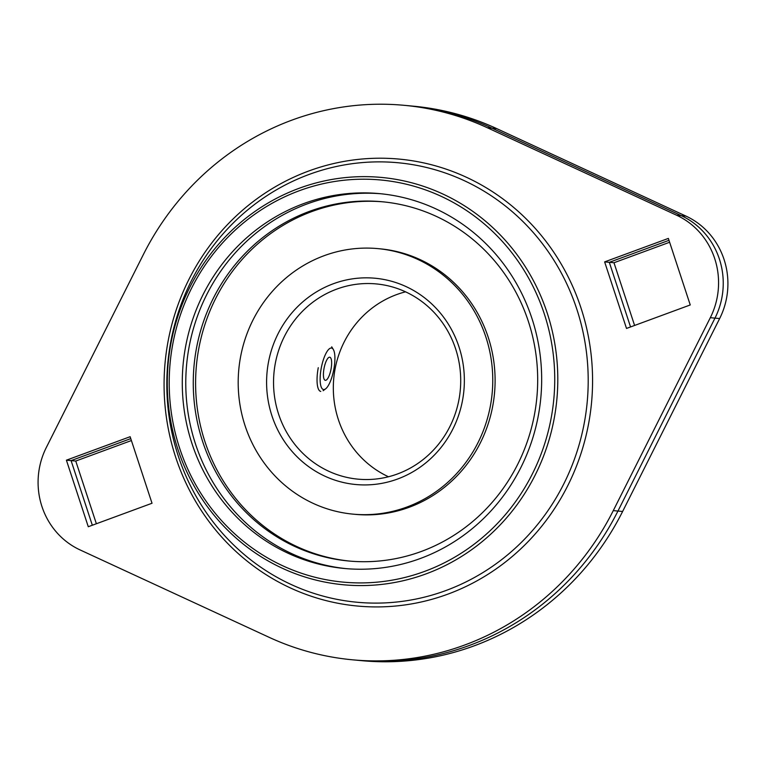<?xml version="1.0" encoding="UTF-8"?>
<svg xmlns="http://www.w3.org/2000/svg" width="766" height="766" viewBox="0 0 766 766"><rect width="100%" height="100%" fill="white"/><g stroke="black" fill="none" stroke-linecap="round" stroke-linejoin="round"><path stroke-width="1.15" d="M425.934 573.925A204.541 195.177 -84.7 0 0 547.221 313.064A204.541 195.177 -84.7 0 0 299.142 188.292A204.541 195.177 -84.7 0 0 177.856 449.154A204.541 195.177 -84.7 0 0 425.934 573.925M424.555 571.417A201.937 192.687 -84.7 0 0 544.3 313.888A201.937 192.687 -84.7 0 0 299.382 190.705A201.937 192.687 -84.7 0 0 179.646 448.234A201.937 192.687 -84.7 0 0 424.555 571.417M303.633 203.612A188.244 179.627 -84.7 0 0 183.505 404.649A188.244 179.627 -84.7 0 0 344.662 568.506A188.244 179.627 -84.7 0 0 420.314 558.51A188.244 179.627 -84.7 0 0 540.442 357.473A188.244 179.627 -84.7 0 0 379.285 193.606A188.244 179.627 -84.7 0 0 303.633 203.612M346.414 568.659A188.244 179.627 95.3 0 1 186.904 404.055A188.244 179.627 95.3 0 1 307.137 203.928A188.244 179.627 95.3 0 1 381.028 193.779M668.996 240.323L609.305 262.317L630.552 326.948L609.305 262.317L668.996 240.323M604.633 261.886L668.364 238.408L690.243 304.954L626.511 328.432L604.633 261.886L613.978 262.748L634.593 325.454M130.775 438.621L71.085 460.615L92.332 525.246L71.085 460.615L130.775 438.621M66.403 460.184L130.143 436.706L152.022 503.252L88.282 526.73L66.403 460.184L75.757 461.046L96.372 523.753M403.931 105.296L408.604 105.727A278.451 265.697 95.3 0 1 492.078 128.2A278.451 265.697 -84.7 0 0 408.604 105.727L413.276 106.168A278.451 265.697 95.3 0 1 496.751 128.631L685.972 216.098L681.3 215.667A74.513 71.104 95.3 0 1 714.984 318.12L617.951 511.046A278.451 265.697 95.3 0 1 357.396 660.273A278.451 265.697 -84.7 0 0 617.951 511.046L714.984 318.12A74.513 71.104 -84.7 0 0 681.3 215.667L492.078 128.2L681.3 215.667L676.627 215.236L487.406 127.769A278.451 265.697 -84.7 0 0 403.931 105.296A278.451 265.697 -84.7 0 0 143.376 254.523L46.343 447.449A74.513 71.104 -84.7 0 0 80.028 549.902L269.249 637.369A278.451 265.697 -84.7 0 0 352.724 659.832A278.451 265.697 -84.7 0 0 613.279 510.616L710.312 317.689A74.513 71.104 -84.7 0 0 676.627 215.236M405.559 291.827A98.048 93.557 -84.7 0 0 396.52 294.632A98.048 93.557 -84.7 0 0 333.421 383.364A98.048 93.557 -84.7 0 0 388.477 476.758M336.743 289.117A98.048 93.557 -84.7 0 0 274.18 393.82A98.048 93.557 -84.7 0 0 358.115 479.162A98.048 93.557 -84.7 0 0 397.516 473.953A98.048 93.557 -84.7 0 0 460.079 369.25A98.048 93.557 -84.7 0 0 376.144 283.908A98.048 93.557 -84.7 0 0 336.743 289.117M333.373 283.736A103.592 98.843 -84.7 0 0 271.949 415.842A103.592 98.843 -84.7 0 0 397.583 479.028A103.592 98.843 -84.7 0 0 459.006 346.921A103.592 98.843 -84.7 0 0 333.373 283.736M353.212 514.158L355.548 514.379A133.341 127.233 -84.7 0 0 409.14 507.293A133.341 127.233 -84.7 0 0 494.233 364.894A133.341 127.233 -84.7 0 0 380.07 248.826L377.734 248.605A133.341 127.233 -84.7 0 0 324.152 255.691A133.341 127.233 -84.7 0 0 239.059 398.09A133.341 127.233 -84.7 0 0 353.212 514.158A133.341 127.233 -84.7 0 0 406.803 507.073A133.341 127.233 -84.7 0 0 491.896 364.673A133.341 127.233 -84.7 0 0 377.734 248.605M309.56 211.33A180.403 172.139 -84.7 0 0 194.44 403.988A180.403 172.139 -84.7 0 0 348.884 561.018A180.403 172.139 -84.7 0 0 421.386 551.434A180.403 172.139 -84.7 0 0 536.506 358.775A180.403 172.139 -84.7 0 0 382.062 201.745A180.403 172.139 -84.7 0 0 309.56 211.33M383.23 201.86A180.403 172.139 -84.7 0 0 311.906 211.54A180.403 172.139 -84.7 0 0 196.709 403.596A180.403 172.139 -84.7 0 0 350.052 561.124M320.762 391.426A23.535 7.009 -78.9 0 1 318.263 367.69M333.823 369.356A21.122 6.291 -78.9 0 1 325.598 388.85A21.122 6.291 -78.9 0 1 321.232 368.197A21.122 6.291 -78.9 0 1 333.306 349.449A21.122 6.291 -78.9 0 1 333.823 369.356M324.028 368.446A11.768 3.504 -78.9 0 1 326.364 360.796A11.768 3.504 -78.9 0 1 330.797 358.095A11.768 3.504 -78.9 0 1 331.036 369.097A11.768 3.504 -78.9 0 1 326.651 379.792A11.768 3.504 -78.9 0 1 323.444 375.733A11.768 3.504 -78.9 0 1 324.028 368.446M669.628 242.248L613.978 262.748M131.407 440.546L75.757 461.046M685.972 216.098A74.513 71.104 95.3 0 1 719.657 318.551L622.624 511.477A278.451 265.697 95.3 0 1 362.069 660.704L352.724 659.832M445.917 590.538A220.704 210.602 -84.7 0 0 576.788 309.071A220.704 210.602 -84.7 0 0 309.11 174.447A220.704 210.602 -84.7 0 0 178.239 455.914A220.704 210.602 -84.7 0 0 445.917 590.538M580.973 307.913A224.438 214.164 -84.7 0 0 308.765 171A224.438 214.164 -84.7 0 0 175.682 457.225A224.438 214.164 -84.7 0 0 447.89 594.138A224.438 214.164 -84.7 0 0 580.973 307.913M710.312 317.689L719.657 318.551M613.279 510.616L622.624 511.477M487.406 127.769L496.751 128.631M325.598 388.85L323.128 390.698M333.306 349.449L331.716 346.816"/></g></svg>
